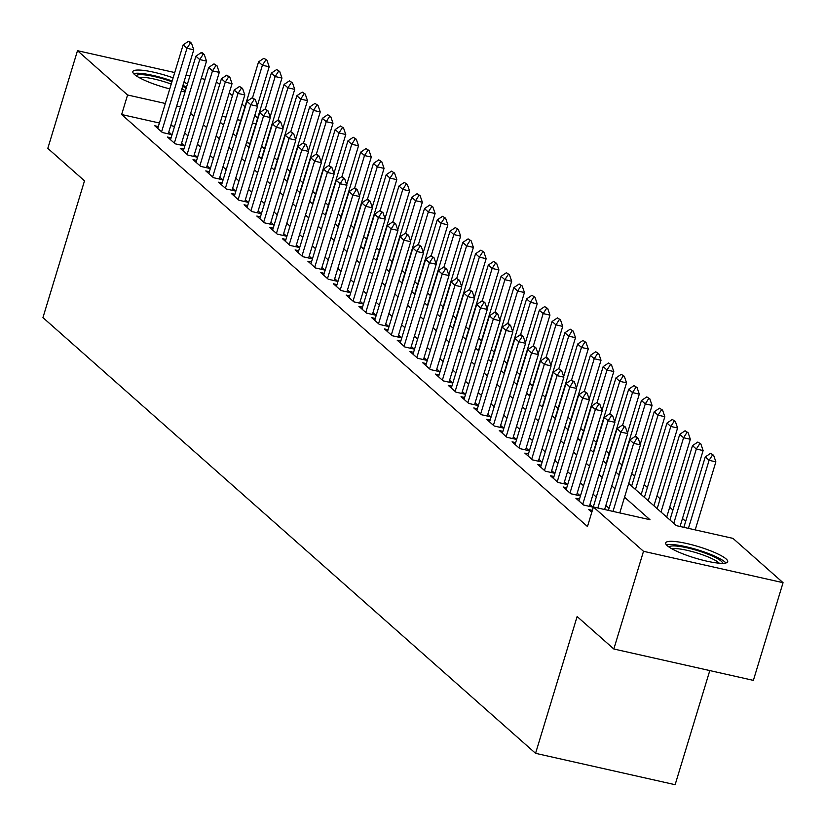 <?xml version="1.0" encoding="UTF-8"?>
<svg xmlns="http://www.w3.org/2000/svg" width="826" height="826" viewBox="0 0 826 826"><rect width="100%" height="100%" fill="white"/><g stroke="black" fill="none" stroke-linecap="round" stroke-linejoin="round"><path stroke-width="1.24" d="M667.274 545.697A32.41 5.958 -163.1 0 1 665.684 542.899A32.41 5.958 -163.1 0 1 692.498 544.933A32.41 5.958 -163.1 0 1 726.106 558.934A32.41 5.958 -163.1 0 1 727.696 561.742A32.41 5.958 -163.1 0 1 700.882 559.708A32.41 5.958 -163.1 0 1 667.274 545.697M169.774 88.888A32.41 5.958 -163.1 0 1 134.431 74.433A32.41 5.958 -163.1 0 1 132.841 71.625A32.41 5.958 -163.1 0 1 173.13 77.83M183.919 82.166A32.41 5.958 -163.1 0 1 187.471 83.922M709.802 670.578L675.131 784.7L535.568 753.322L42.942 317.607L84.5 180.832L47.805 148.381L77.489 50.685L174.74 72.554M216.381 81.919L219.706 84.417M229.256 92.863L232.467 95.702M242.018 104.148L244.94 106.74M254.78 115.433L257.702 118.025M685.694 521.351L682.472 518.511M672.922 510.065L669.71 507.216M660.16 498.78L656.949 495.93M647.398 487.485L644.187 484.645M634.636 476.199L631.714 473.618M621.875 464.914L618.953 462.323M609.113 453.629L606.191 451.037M596.351 442.333L593.429 439.752M583.59 431.048L580.668 428.457M570.828 419.763L567.906 417.171M558.066 408.478L555.134 405.886M545.305 397.182L542.372 394.601M532.543 385.897L529.611 383.305M519.781 374.612L516.849 372.02M507.009 363.316L504.087 360.735M494.247 352.031L491.325 349.45M481.486 340.746L478.564 338.154M468.724 329.46L465.802 326.869M455.962 318.165L453.04 315.584M443.201 306.88L440.279 304.298M430.439 295.594L427.517 293.003M417.677 284.309L414.755 281.718M404.916 273.014L401.994 270.432M392.154 261.728L389.232 259.147M379.392 250.443L376.46 247.852M366.63 239.158L363.698 236.566M353.869 227.862L350.936 225.281M341.107 216.577L338.175 213.996M328.335 205.292L325.413 202.7M315.573 194.007L312.651 191.415M302.812 182.711L299.89 180.13M290.05 171.426L287.128 168.845M277.288 160.141L274.366 157.549M264.526 148.856L261.605 146.264M628.71 483.489L676.391 525.656L732.961 538.376L783.058 582.681L643.506 551.303L593.409 506.999L649.99 519.719L624.539 497.211M643.506 551.303L613.821 648.999L753.374 680.376L783.058 582.681M185.076 91.8A32.41 5.958 -163.1 0 1 181.152 91.273M592.252 510.354L588.659 509.539L591.788 512.316M579.491 499.059L575.898 498.254L583.548 505.027L592.975 507.143L589.95 504.469M566.729 487.774L563.136 486.968L570.787 493.741L580.213 495.858L577.188 493.184M553.957 476.488L550.364 475.683L558.025 482.456L567.452 484.573L564.426 481.899M541.195 465.203L537.602 464.388L545.263 471.161L554.69 473.288L551.665 470.603M528.433 453.908L524.84 453.102L532.502 459.875L541.928 461.992L538.903 459.318M515.672 442.622L512.079 441.817L519.74 448.59L529.167 450.707L526.141 448.033M502.91 431.337L499.317 430.532L506.978 437.305L516.405 439.422L513.38 436.748M490.148 420.052L486.555 419.236L494.216 426.01L503.643 428.136L500.618 425.452M477.387 408.756L473.794 407.951L481.455 414.724L490.881 416.841L487.856 414.167M464.625 397.471L461.032 396.666L468.693 403.439L478.12 405.556L475.095 402.881M451.863 386.186L448.27 385.381L455.921 392.144L465.358 394.27L462.333 391.596M439.102 374.901L435.509 374.085L443.159 380.858L452.596 382.985L449.571 380.301M426.34 363.605L422.747 362.8L430.398 369.573L439.835 371.69L436.809 369.015M413.578 352.32L409.985 351.515L417.636 358.288L427.073 360.404L424.037 357.73M400.816 341.035L397.223 340.219L404.874 346.992L414.301 349.119L411.276 346.445M388.055 329.739L384.451 328.934L392.113 335.707L401.539 337.834L398.514 335.149M375.283 318.454L371.69 317.649L379.351 324.422L388.778 326.538L385.752 323.864M362.521 307.169L358.928 306.363L366.589 313.137L376.016 315.253L372.991 312.579M349.759 295.884L346.166 295.068L353.827 301.841L363.254 303.968L360.229 301.294M336.998 284.588L333.405 283.783L341.066 290.556L350.492 292.683L347.467 289.998M324.236 273.303L320.643 272.497L328.304 279.271L337.731 281.387L334.706 278.713M311.474 262.018L307.881 261.212L315.542 267.985L324.969 270.102L321.944 267.428M298.713 250.732L295.119 249.917L302.781 256.69L312.207 258.817L309.182 256.143M285.951 239.437L282.358 238.631L290.019 245.405L299.446 247.521L296.42 244.847M273.189 228.152L269.596 227.346L277.247 234.119L286.684 236.236L283.659 233.562M260.427 216.866L256.834 216.061L264.485 222.834L273.922 224.951L270.897 222.277M247.666 205.581L244.073 204.765L251.724 211.539L261.161 213.666L258.125 210.981M234.904 194.286L231.311 193.48L238.962 200.253L248.389 202.37L245.363 199.696M222.142 183L218.539 182.195L226.2 188.968L235.627 191.085L232.602 188.411M209.37 171.715L205.777 170.91L213.438 177.683L222.865 179.8L219.84 177.125M196.609 160.43L193.016 159.614L200.677 166.387L210.103 168.514L207.078 165.83M183.847 149.134L180.254 148.329L187.915 155.102L197.342 157.219L194.316 154.545M171.085 137.849L167.492 137.044L175.153 143.817L184.58 145.934L181.555 143.259M249.999 143.383L246.52 142.609M159.408 123.012L121.639 114.525L587.472 526.534L593.409 506.999M609.061 508.31L605.84 505.46M596.3 497.025L593.078 494.175M583.538 485.729L580.317 482.89M570.776 474.444L567.555 471.605M558.015 463.159L554.793 460.309M545.253 451.874L542.032 449.024M532.491 440.578L529.27 437.739M519.719 429.293L516.508 426.453M506.957 418.008L503.746 415.158M494.196 406.722L490.985 403.873M481.434 395.427L478.223 392.587M468.672 384.142L465.461 381.302M455.911 372.856L452.7 370.007M443.149 361.571L439.928 358.721M430.387 350.276L427.166 347.436M417.626 338.99L414.404 336.151M404.864 327.705L401.642 324.855M392.102 316.42L388.881 313.57M379.34 305.124L376.119 302.285M366.579 293.839L363.357 290.989M353.817 282.554L350.596 279.704M341.045 271.269L337.834 268.419M328.283 259.973L325.072 257.134M315.522 248.688L312.311 245.838M302.76 237.403L299.549 234.553M289.998 226.107L286.787 223.268M277.237 214.822L274.015 211.983M264.475 203.537L261.253 200.687M251.713 192.251L248.492 189.402M238.951 180.956L235.73 178.117M226.19 169.671L222.968 166.831M213.428 158.386L210.207 155.536M200.666 147.1L197.445 144.251M187.905 135.805L184.683 132.965M174.554 126.419L170.734 125.562M158.324 126.564L154.73 125.758L162.392 132.521L171.818 134.648L168.793 131.974M186.067 75.094L189.887 75.961M201.224 78.511L205.044 79.368M613.821 648.999L577.126 616.547L535.568 753.322M121.639 114.525L127.576 94.99L77.489 50.685M180.491 106.884L176.671 106.027M165.334 103.477L127.576 94.99M614.998 488.775L611.777 485.925M602.237 477.48L599.015 474.64M589.475 466.194L586.253 463.345M576.713 454.909L573.492 452.059M563.952 443.624L560.73 440.774M551.19 432.328L547.968 429.489M538.428 421.043L535.207 418.193M525.656 409.758L522.445 406.908M512.894 398.462L509.683 395.623M500.133 387.177L496.922 384.338M487.371 375.892L484.16 373.042M474.609 364.607L471.398 361.757M461.848 353.311L458.626 350.472M449.086 342.026L445.864 339.187M436.324 330.741L433.103 327.891M423.562 319.455L420.341 316.606M410.801 308.16L407.579 305.321M398.039 296.875L394.818 294.035M385.277 285.59L382.056 282.74M372.516 274.304L369.294 271.455M359.744 263.009L356.533 260.169M346.982 251.724L343.771 248.884M334.22 240.438L331.009 237.589M321.459 229.153L318.247 226.303M308.697 217.857L305.486 215.018M295.935 206.572L292.724 203.733M283.173 195.287L279.952 192.437M270.412 184.002L267.19 181.152M257.65 172.706L254.429 169.867M244.888 161.421L241.667 158.571M232.127 150.136L228.905 147.286M219.365 138.851L216.144 136.001M206.603 127.555L203.382 124.716M193.831 116.27L190.62 113.42M220.315 122.279L223.536 125.118M233.077 133.564L236.298 136.404M245.838 144.849L249.06 147.699M258.6 156.135L261.821 158.984M271.362 167.43L274.583 170.27M284.123 178.715L287.345 181.555M296.885 190.001L300.106 192.85M309.657 201.286L312.868 204.136M322.419 212.581L325.63 215.421M335.18 223.867L338.392 226.706M347.942 235.152L351.153 238.002M360.704 246.437L363.915 249.287M373.466 257.733L376.677 260.572M386.227 269.018L389.449 271.857M398.989 280.303L402.21 283.153M411.751 291.588L414.972 294.438M424.512 302.884L427.734 305.723M437.274 314.169L440.495 317.019M450.036 325.454L453.257 328.304M462.797 336.74L466.019 339.589M475.559 348.035L478.781 350.874M488.331 359.32L491.542 362.17M501.093 370.606L504.304 373.455M513.855 381.901L517.066 384.74M526.616 393.186L529.827 396.026M539.378 404.472L542.589 407.321M552.14 415.757L555.351 418.606M564.901 427.052L568.123 429.892M577.663 438.338L580.885 441.177M590.425 449.623L593.646 452.472M603.187 460.908L606.408 463.758M615.948 472.204L619.17 475.043M255.936 123.848L252.457 123.064M240.779 120.441L237.299 119.656M225.963 117.106L222.142 116.249M190.383 42.993L191.508 43.251L189.598 41.558L188.462 41.3L190.383 42.993L186.965 48.28L193.759 49.808L168.225 133.843M157.756 128.433L183.135 44.893L186.965 48.28L161.586 131.819M188.462 41.3L183.135 44.893M193.759 49.808L191.508 43.251M257.371 105.676L269.193 66.772L262.4 65.244L258.569 61.857L235.999 136.145M266.953 60.215L263.907 58.264L266.953 60.215L269.193 66.772M252.519 97.788L262.4 65.244L265.817 59.957M258.569 61.857L263.907 58.264M136.187 75.775A28.043 5.162 -163.1 0 1 171.942 81.743M182.67 86.307A28.043 5.162 -163.1 0 1 186.149 88.268M185.334 90.963A25.967 4.78 16.9 0 0 181.916 88.795M171.23 84.087A25.967 4.78 16.9 0 0 139.078 77.541M186.511 87.102A32.204 5.927 16.9 0 0 182.959 85.346M172.169 80.989A32.204 5.927 16.9 0 0 133.647 73.648M669.019 547.039A28.043 5.162 -163.1 0 1 675.544 545.986A28.043 5.162 -163.1 0 1 705.27 553.193A28.043 5.162 -163.1 0 1 722.616 563.332M719.229 563.187A25.967 4.78 16.9 0 0 700.902 554.236A25.967 4.78 16.9 0 0 676.453 548.64A25.967 4.78 16.9 0 0 671.91 548.815M725.909 562.971A32.204 5.927 16.9 0 0 703.515 551.737A32.204 5.927 16.9 0 0 672.56 544.582A32.204 5.927 16.9 0 0 666.479 544.912M203.144 54.279L204.27 54.537L202.36 52.843L201.224 52.585L203.144 54.279L199.727 59.575L206.521 61.103L180.987 145.128M170.517 139.718L195.896 56.189L199.727 59.575L174.348 143.105M201.224 52.585L195.896 56.189M206.521 61.103L204.27 54.537M215.906 65.574L217.042 65.822L213.996 63.881L215.906 65.574L212.489 70.86L219.282 72.389L193.749 156.413M183.279 151.003L208.658 67.474L212.489 70.86L187.11 154.39M213.996 63.881L208.658 67.474M219.282 72.389L217.042 65.822M228.668 76.859L229.804 77.107L226.758 75.166L228.668 76.859L225.25 82.146L232.044 83.674L206.51 167.699M196.041 162.299L221.42 78.759L225.25 82.146L199.871 165.685M226.758 75.166L221.42 78.759M232.044 83.674L229.804 77.107M241.429 88.145L242.565 88.403L239.519 86.451L241.429 88.145L238.012 93.431L244.806 94.959L219.272 178.994M208.802 173.584L234.192 90.044L238.012 93.431L212.633 176.971M239.519 86.451L234.192 90.044M244.806 94.959L242.565 88.403M270.133 116.962L281.955 78.057L275.161 76.539L271.331 73.153L248.76 147.441M279.715 71.501L276.669 69.549L279.715 71.501L281.955 78.057M265.28 109.084L275.161 76.539L278.579 71.242M271.331 73.153L276.669 69.549M282.895 128.257L294.717 89.353L287.923 87.824L284.092 84.438L261.522 158.726M292.476 82.786L289.43 80.834L292.476 82.786L294.717 89.353M278.042 120.369L287.923 87.824L291.341 82.528M284.092 84.438L289.43 80.834M295.656 139.542L307.478 100.638L300.685 99.11L296.864 95.723L274.294 170.011M305.238 94.071L302.192 92.13L305.238 94.071L307.478 100.638M290.804 131.654L300.685 99.11L304.102 93.823M296.864 95.723L302.192 92.13M308.418 150.828L320.24 111.923L313.446 110.395L309.626 107.008L287.056 181.297M318 105.367L314.954 103.415L318 105.367L320.24 111.923M303.565 142.939L313.446 110.395L316.864 105.108M309.626 107.008L314.954 103.415M254.191 99.43L255.327 99.688L252.281 97.736L254.191 99.43L250.774 104.726L257.567 106.255L232.034 190.279M221.575 184.869L246.953 101.34L250.774 104.726L225.395 188.256M252.281 97.736L246.953 101.34M257.567 106.255L255.327 99.688M321.18 162.113L333.002 123.219L326.218 121.69L322.388 118.304L299.817 192.592M330.761 116.652L327.715 114.7L330.761 116.652L333.002 123.219M316.327 154.235L326.218 121.69L329.626 116.394M322.388 118.304L327.715 114.7M266.953 110.725L268.089 110.973L265.043 109.032L266.953 110.725L263.535 116.012L270.329 117.54L244.795 201.565M234.336 196.154L259.715 112.625L263.535 116.012L238.156 199.541M265.043 109.032L259.715 112.625M270.329 117.54L268.089 110.973M333.941 173.408L345.764 134.504L338.98 132.976L335.149 129.589L312.579 203.877M343.523 127.937L340.477 125.996L343.523 127.937L345.764 134.504M329.089 165.52L338.98 132.976L342.387 127.689M335.149 129.589L340.477 125.996M279.715 122.011L280.85 122.258L278.94 120.565L277.804 120.317L279.715 122.011L276.307 127.297L283.091 128.825L257.567 212.85M247.098 207.45L272.477 123.91L276.307 127.297L250.928 210.836M277.804 120.317L272.477 123.91M283.091 128.825L280.85 122.258M346.714 184.694L358.525 145.789L351.742 144.261L347.911 140.874L325.341 215.163M356.285 139.222L353.239 137.281L356.285 139.222L358.525 145.789M341.85 176.805L351.742 144.261L355.149 138.974M347.911 140.874L353.239 137.281M292.476 133.296L293.612 133.554L290.566 131.602L292.476 133.296L289.069 138.582L295.853 140.11L270.329 224.145M259.86 218.735L285.238 135.206L289.069 138.582L263.69 222.122M290.566 131.602L285.238 135.206M295.853 140.11L293.612 133.554M359.475 195.979L371.287 157.074L364.503 155.546L360.673 152.16L338.102 226.448M369.046 150.518L366.001 148.566L369.046 150.518L371.287 157.074M354.612 188.091L364.503 155.546L367.921 150.26M360.673 152.16L366.001 148.566M305.238 144.581L306.374 144.839L303.328 142.888L305.238 144.581L301.831 149.878L308.614 151.406L283.091 235.431M272.621 230.02L298 146.491L301.831 149.878L276.452 233.407M303.328 142.888L298 146.491M308.614 151.406L306.374 144.839M372.237 207.264L384.049 168.37L377.265 166.842L373.435 163.455L350.864 237.743M381.808 161.803L378.762 159.852L381.808 161.803L384.049 168.37M367.374 199.386L377.265 166.842L380.683 161.545M373.435 163.455L378.762 159.852M318.01 155.877L319.135 156.124L317.225 154.431L316.09 154.183L318.01 155.877L314.592 161.163L321.376 162.691L295.853 246.716M285.383 241.306L310.762 157.776L314.592 161.163L289.214 244.692M316.09 154.183L310.762 157.776M321.376 162.691L319.135 156.124M384.999 218.56L396.81 179.655L390.027 178.127L386.196 174.74L363.626 249.029M394.57 173.088L391.524 171.147L394.57 173.088L396.81 179.655M380.136 210.671L390.027 178.127L393.444 172.84M386.196 174.74L391.524 171.147M330.772 167.162L331.897 167.41L328.851 165.468L330.772 167.162L327.354 172.448L334.138 173.976L308.614 258.001M298.145 252.601L323.524 169.062L327.354 172.448L301.975 255.988M328.851 165.468L323.524 169.062M334.138 173.976L331.897 167.41M397.76 229.845L409.582 190.94L402.789 189.412L398.958 186.026L376.388 260.314M407.332 184.374L404.286 182.432L407.332 184.374L409.582 190.94M392.897 221.957L402.789 189.412L406.206 184.126M398.958 186.026L404.286 182.432M343.533 178.447L344.659 178.705L342.749 177.012L341.613 176.754L343.533 178.447L340.116 183.744L346.899 185.261L321.376 269.297M310.906 263.886L336.285 180.357L340.116 183.744L314.737 267.273M341.613 176.754L336.285 180.357M346.899 185.261L344.659 178.705M410.522 241.13L422.344 202.225L415.55 200.697L411.72 197.321L389.149 271.599M420.093 195.669L417.047 193.718L420.093 195.669L422.344 202.225M405.659 233.252L415.55 200.697L418.968 195.411M411.72 197.321L417.047 193.718M356.295 189.732L357.421 189.99L355.51 188.297L354.375 188.039L356.295 189.732L352.878 195.029L359.671 196.557L334.138 280.582M323.668 275.172L349.047 191.642L352.878 195.029L327.499 278.558M354.375 188.039L349.047 191.642M359.671 196.557L357.421 189.99M423.284 252.415L435.106 213.521L428.312 211.993L424.481 208.606L401.911 282.895M432.855 206.954L429.809 205.003L432.855 206.954L435.106 213.521M418.421 244.537L428.312 211.993L431.73 206.696M424.481 208.606L429.809 205.003M369.057 201.028L370.182 201.276L368.272 199.582L367.136 199.334L369.057 201.028L365.639 206.314L372.433 207.842L346.899 291.867M336.43 286.457L361.809 202.928L365.639 206.314L340.26 289.843M367.136 199.334L361.809 202.928M372.433 207.842L370.182 201.276M436.045 263.711L447.868 224.806L441.074 223.278L437.243 219.892L414.673 294.18M445.627 218.24L442.581 216.298L445.627 218.24L447.868 224.806M431.193 255.823L441.074 223.278L444.491 217.992M437.243 219.892L442.581 216.298M381.819 212.313L382.954 212.571L379.908 210.62L381.819 212.313L378.401 217.599L385.195 219.127L359.661 303.152M349.191 297.752L374.57 214.213L378.401 217.599L353.022 301.139M379.908 210.62L374.57 214.213M385.195 219.127L382.954 212.571M448.807 274.996L460.629 236.091L453.835 234.563L450.005 231.177L427.434 305.465M458.389 229.525L455.343 227.584L458.389 229.525L460.629 236.091M443.954 267.108L453.835 234.563L457.253 229.277M450.005 231.177L455.343 227.584M394.58 223.598L395.716 223.856L392.67 221.905L394.58 223.598L391.163 228.895L397.956 230.413L372.423 314.448M361.953 309.038L387.332 225.508L391.163 228.895L365.784 312.424M392.67 221.905L387.332 225.508M397.956 230.413L395.716 223.856M461.569 286.281L473.391 247.377L466.597 245.859L462.777 242.472L440.206 316.761M471.15 240.82L468.105 238.869L471.15 240.82L473.391 247.377M456.716 278.403L466.597 245.859L470.015 240.562M462.777 242.472L468.105 238.869M407.342 234.883L408.478 235.142L405.432 233.19L407.342 234.883L403.924 240.18L410.718 241.708L385.184 325.733M374.715 320.323L400.094 236.794L403.924 240.18L378.545 323.709M405.432 233.19L400.094 236.794M410.718 241.708L408.478 235.142M474.33 297.566L486.153 258.672L479.359 257.144L475.539 253.758L452.968 328.046M483.912 252.106L480.866 250.154L483.912 252.106L486.153 258.672M469.478 289.689L479.359 257.144L482.776 251.847M475.539 253.758L480.866 250.154M420.104 246.179L421.239 246.427L418.193 244.486L420.104 246.179L416.686 251.465L423.48 252.993L397.946 337.018M387.487 331.608L412.866 248.079L416.686 251.465L391.307 334.995M418.193 244.486L412.866 248.079M423.48 252.993L421.239 246.427M487.092 308.862L498.914 269.957L492.131 268.429L488.3 265.043L465.73 339.331M496.674 263.391L493.628 261.45L496.674 263.391L498.914 269.957M482.239 300.974L492.131 268.429L495.538 263.143M488.3 265.043L493.628 261.45M432.865 257.464L434.001 257.722L430.955 255.771L432.865 257.464L429.448 262.751L436.242 264.279L410.708 348.314M400.249 342.904L425.627 259.364L429.448 262.751L404.069 346.29M430.955 255.771L425.627 259.364M436.242 264.279L434.001 257.722M499.854 320.147L511.676 281.243L504.892 279.715L501.062 276.328L478.491 350.616M509.435 274.686L506.39 272.735L509.435 274.686L511.676 281.243M495.001 312.259L504.892 279.715L508.3 274.428M501.062 276.328L506.39 272.735M445.627 268.749L446.763 269.008L443.717 267.056L445.627 268.749L442.22 274.046L449.003 275.564L423.47 359.599M413.01 354.189L438.389 270.66L442.22 274.046L416.841 357.575M443.717 267.056L438.389 270.66M449.003 275.564L446.763 269.008M512.616 331.433L524.438 292.528L517.654 291.01L513.824 287.624L491.253 361.912M522.197 285.972L519.151 284.02L522.197 285.972L524.438 292.528M507.763 323.555L517.654 291.01L521.061 285.713M513.824 287.624L519.151 284.02M458.389 280.035L459.524 280.293L456.479 278.341L458.389 280.035L454.981 285.331L461.765 286.859L436.242 370.884M425.772 365.474L451.151 281.945L454.981 285.331L429.603 368.861M456.479 278.341L451.151 281.945M461.765 286.859L459.524 280.293M525.388 342.718L537.199 303.823L530.416 302.295L526.585 298.909L504.015 373.197M534.959 297.257L531.913 295.305L534.959 297.257L537.199 303.823M520.525 334.84L530.416 302.295L533.833 296.999M526.585 298.909L531.913 295.305M471.15 291.33L472.286 291.578L469.24 289.637L471.15 291.33L467.743 296.617L474.527 298.145L449.003 382.17M438.534 376.759L463.913 293.23L467.743 296.617L442.364 380.146M469.24 289.637L463.913 293.23M474.527 298.145L472.286 291.578M538.149 354.013L549.961 315.109L543.178 313.581L539.347 310.194L516.777 384.482M547.721 308.542L544.675 306.601L547.721 308.542L549.961 315.109M533.286 346.125L543.178 313.581L546.595 308.294M539.347 310.194L544.675 306.601M483.922 302.615L485.048 302.874L483.138 301.18L482.002 300.922L483.922 302.615L480.505 307.902L487.288 309.43L461.765 393.465M451.295 388.055L476.674 304.515L480.505 307.902L455.126 391.441M482.002 300.922L476.674 304.515M487.288 309.43L485.048 302.874M550.911 365.298L562.723 326.394L555.939 324.866L552.109 321.479L529.538 395.768M560.482 319.838L557.436 317.886L560.482 319.838L562.723 326.394M546.048 357.41L555.939 324.866L559.357 319.579M552.109 321.479L557.436 317.886M496.684 313.901L497.81 314.159L495.899 312.465L494.764 312.207L496.684 313.901L493.267 319.197L500.05 320.725L474.527 404.75M464.057 399.34L489.436 315.811L493.267 319.197L467.888 402.727M494.764 312.207L489.436 315.811M500.05 320.725L497.81 314.159M563.673 376.584L575.495 337.679L568.701 336.161L564.87 332.775L542.3 407.063M573.244 331.123L570.198 329.171L573.244 331.123L575.495 337.679M558.81 368.706L568.701 336.161L572.119 330.865M564.87 332.775L570.198 329.171M509.446 325.186L510.571 325.444L508.661 323.751L507.525 323.493L509.446 325.186L506.028 330.483L512.812 332.011L487.288 416.036M476.819 410.625L502.198 327.096L506.028 330.483L480.649 414.012M507.525 323.493L502.198 327.096M512.812 332.011L510.571 325.444M576.434 387.869L588.257 348.975L581.463 347.447L577.632 344.06L555.062 418.348M586.006 342.408L582.96 340.457L586.006 342.408L588.257 348.975M571.571 379.991L581.463 347.447L584.88 342.15M577.632 344.06L582.96 340.457M522.208 336.481L523.333 336.729L521.423 335.036L520.287 334.788L522.208 336.481L518.79 341.768L525.584 343.296L500.05 427.321M489.581 421.921L514.959 338.381L518.79 341.768L493.411 425.297M520.287 334.788L514.959 338.381M525.584 343.296L523.333 336.729M589.196 399.165L601.018 360.26L594.224 358.732L590.394 355.345L567.823 429.634M598.767 353.693L595.722 351.752L598.767 353.693L601.018 360.26M584.333 391.276L594.224 358.732L597.642 353.445M590.394 355.345L595.722 351.752M534.969 347.767L536.095 348.025L534.185 346.331L533.049 346.073L534.969 347.767L531.552 353.053L538.346 354.581L512.812 438.616M502.342 433.206L527.721 349.666L531.552 353.053L506.173 436.593M533.049 346.073L527.721 349.666M538.346 354.581L536.095 348.025M601.958 410.45L613.78 371.545L606.986 370.017L603.156 366.63L580.585 440.919M611.539 364.989L608.494 363.037L611.539 364.989L613.78 371.545M597.105 402.561L606.986 370.017L610.404 364.731M603.156 366.63L608.494 363.037M547.731 359.052L548.856 359.31L546.946 357.617L545.81 357.359L547.731 359.052L544.313 364.349L551.107 365.877L525.573 449.902M515.104 444.491L540.483 360.962L544.313 364.349L518.934 447.878M545.81 357.359L540.483 360.962M551.107 365.877L548.856 359.31M614.72 421.735L626.542 382.841L619.748 381.313L615.917 377.926L593.347 452.214M624.301 376.274L621.255 374.323L624.301 376.274L626.542 382.841M609.867 413.857L619.748 381.313L623.165 376.016M615.917 377.926L621.255 374.323M560.493 370.347L561.628 370.595L558.582 368.654L560.493 370.347L557.075 375.634L563.869 377.162L538.335 461.187M527.866 455.776L553.244 372.247L557.075 375.634L531.696 459.163M558.582 368.654L553.244 372.247M563.869 377.162L561.628 370.595M627.481 433.03L639.303 394.126L632.51 392.598L628.689 389.211L606.119 463.5M637.063 387.559L634.017 385.608L637.063 387.559L639.303 394.126M622.628 425.142L632.51 392.598L635.927 387.301M628.689 389.211L634.017 385.608M573.254 381.633L574.39 381.88L571.344 379.939L573.254 381.633L569.837 386.919L576.631 388.447L551.097 472.472M540.627 467.072L566.006 383.532L569.837 386.919L544.458 470.459M571.344 379.939L566.006 383.532M576.631 388.447L574.39 381.88M640.243 444.316L652.065 405.411L645.271 403.883L641.451 400.496L618.88 474.785M649.825 398.844L646.779 396.903L649.825 398.844L652.065 405.411M635.39 436.427L645.271 403.883L648.689 398.597M641.451 400.496L646.779 396.903M586.016 392.918L587.152 393.176L584.106 391.225L586.016 392.918L582.598 398.204L589.392 399.732L563.859 483.768M553.399 478.357L578.778 394.818L582.598 398.204L557.22 481.744M584.106 391.225L578.778 394.818M589.392 399.732L587.152 393.176M641.183 494.516L664.827 416.696L658.033 415.168L654.213 411.782L631.642 486.07M662.586 410.14L659.54 408.189L662.586 410.14L664.827 416.696M635.462 489.457L658.033 415.168L661.45 409.882M654.213 411.782L659.54 408.189M598.778 404.203L599.913 404.461L596.868 402.51L598.778 404.203L595.36 409.5L602.154 411.028L576.62 495.053M566.161 489.642L591.54 406.113L595.36 409.5L569.981 493.029M596.868 402.51L591.54 406.113M602.154 411.028L599.913 404.461M653.944 505.801L677.588 427.992L670.805 426.464L666.974 423.077L644.404 497.366M675.348 421.425L672.302 419.474L675.348 421.425L677.588 427.992M648.234 500.752L670.805 426.464L674.212 421.167M666.974 423.077L672.302 419.474M611.539 415.499L612.675 415.746L609.629 413.805L611.539 415.499L608.132 420.785L614.916 422.313L589.382 506.338M578.923 500.928L604.302 417.398L608.132 420.785L582.743 504.314M609.629 413.805L604.302 417.398M614.916 422.313L612.675 415.746M666.706 517.097L690.35 439.277L683.567 437.749L679.736 434.362L657.166 508.651M688.11 432.71L685.064 430.769L688.11 432.71L690.35 439.277M660.996 512.037L683.567 437.749L686.974 432.463M679.736 434.362L685.064 430.769M624.301 426.784L625.437 427.032L622.391 425.091L624.301 426.784L620.894 432.07L627.677 433.598L604.611 509.518M591.684 512.223L617.063 428.684L620.894 432.07L597.828 507.99M622.391 425.091L617.063 428.684M627.677 433.598L625.437 427.032M680.046 526.482L703.112 450.562L696.328 449.034L692.498 445.648L669.927 519.936M700.871 443.996L697.825 442.055L700.871 443.996L703.112 450.562M673.758 523.323L696.328 449.034L699.736 443.748M692.498 445.648L697.825 442.055M637.063 438.069L638.199 438.327L636.288 436.634L635.153 436.376L637.063 438.069L633.656 443.355L640.439 444.884L619.768 512.925M608.432 510.375L629.825 439.979L633.656 443.355L612.985 511.397M635.153 436.376L629.825 439.979M640.439 444.884L638.199 438.327M695.203 529.889L715.874 461.848L709.09 460.319L705.259 456.933L683.866 527.339M713.633 455.291L710.587 453.34L713.633 455.291L715.874 461.848M688.419 528.361L709.09 460.319L712.508 455.033M705.259 456.933L710.587 453.34"/></g></svg>

